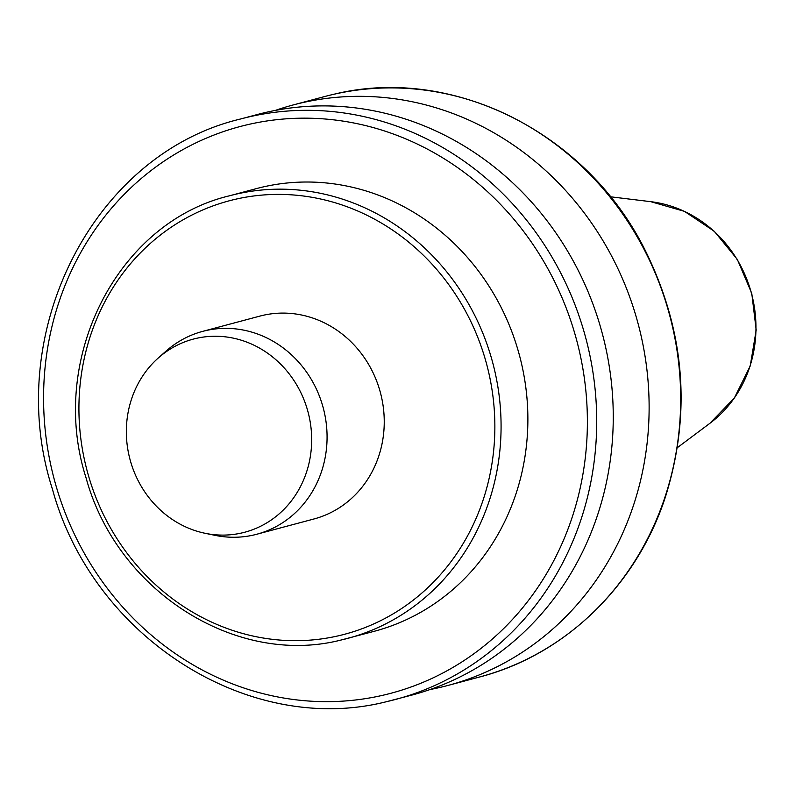 <?xml version="1.0" encoding="UTF-8"?>
<svg xmlns="http://www.w3.org/2000/svg" width="796" height="796" viewBox="0 0 796 796"><rect width="100%" height="100%" fill="white"/><g stroke="black" fill="none" stroke-linecap="round" stroke-linejoin="round"><path stroke-width="1.19" d="M202.642 331.385L259.814 316.121A104.982 96.774 75 0 1 262.929 315.345A104.982 96.774 75 0 1 380.836 394.259A104.982 96.774 75 0 1 313.982 518.972L256.81 534.235A104.982 96.774 -105 0 0 323.664 409.522A104.982 96.774 -105 0 0 205.756 330.609A104.982 96.774 -105 0 0 202.642 331.385A104.982 96.774 -105 0 0 165.916 351.215L158.265 358.001A99.928 92.127 -105 0 0 130.007 459.441A99.928 92.127 -105 0 0 205.079 533.29A99.928 92.127 -105 0 0 241.825 532.952A99.928 92.127 -105 0 0 308.818 415.114A99.928 92.127 -105 0 0 196.194 338.39A99.928 92.127 -105 0 0 158.265 358.001M229.586 195.776C117.241 222.333 47.79 359.285 86.087 477.928C116.833 590.97 235.875 666.899 340.957 640.054L374.578 631.208A229.049 211.149 -105 0 0 520.435 359.105A229.049 211.149 -105 0 0 263.187 186.931A229.049 211.149 -105 0 0 256.392 188.612L229.586 195.776A229.049 211.149 75 0 1 236.382 194.085A229.049 211.149 75 0 1 493.639 366.269A229.049 211.149 75 0 1 347.782 638.362A229.049 211.149 75 0 1 340.986 640.044M240.661 118.972C93.241 153.837 2.179 333.464 52.397 489.033C92.704 637.258 248.83 736.847 386.717 701.634L412.209 694.998A300.39 276.918 -105 0 0 603.497 338.151A300.39 276.918 -105 0 0 266.123 112.345A300.39 276.918 -105 0 0 257.207 114.554L240.661 118.972A300.39 276.918 75 0 1 249.576 116.763A300.39 276.918 75 0 1 586.95 342.569A300.39 276.918 75 0 1 395.662 699.415A300.39 276.918 75 0 1 386.747 701.624M429.969 689.555A300.39 276.918 -105 0 0 439.163 687.625A300.39 276.918 -105 0 0 448.078 685.416A300.39 276.918 -105 0 0 639.367 328.569A300.39 276.918 -105 0 0 301.992 102.774A300.39 276.918 -105 0 0 293.077 104.982A300.39 276.918 -105 0 0 275.316 110.425M205.079 533.29L215.099 535.36A104.982 96.774 -105 0 0 253.695 535.012A104.982 96.774 -105 0 0 256.81 534.235M338.111 635.875A224.273 206.751 -105 0 0 488.455 371.414A224.273 206.751 -105 0 0 235.686 199.209A224.273 206.751 -105 0 0 85.331 463.67A224.273 206.751 -105 0 0 338.111 635.875M248.531 124.455A293.226 270.322 -105 0 0 51.949 470.217A293.226 270.322 -105 0 0 382.438 695.366A293.226 270.322 -105 0 0 579.01 349.603A293.226 270.322 -105 0 0 248.531 124.455M333.494 94.356L333.584 94.336C452.337 64.944 587.159 132.803 645.457 250.849C684.968 331.186 691.625 413.204 665.426 496.913C636.631 585.478 565.16 654.839 479.63 676.988A300.39 276.918 -105 0 0 670.919 320.151A300.39 276.918 -105 0 0 333.544 94.346A300.39 276.918 -105 0 0 324.629 96.555L293.077 104.982M677.376 447.641L709.952 423.263A122.266 112.714 -105 0 0 751.484 293.475A122.266 112.714 -105 0 0 650.78 201.677L610.393 196.781M479.63 676.988L448.078 685.416M709.952 423.263L734.33 398.06L750.22 365.991L756.2 330.022L751.772 293.396L737.355 259.456L714.231 231.248L684.48 211.368L650.78 201.677"/></g></svg>
